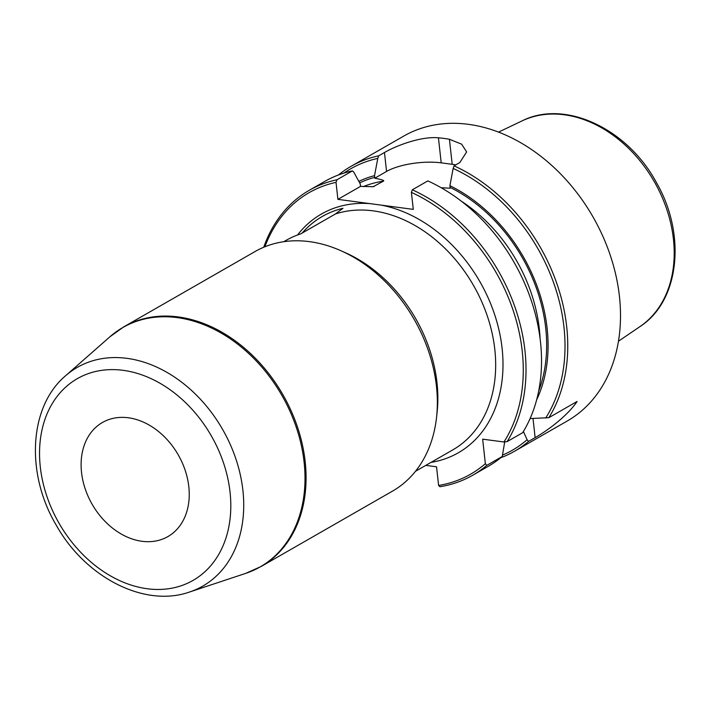 <?xml version="1.0" encoding="UTF-8"?>
<svg xmlns="http://www.w3.org/2000/svg" width="710" height="710" viewBox="0 0 710 710"><rect width="100%" height="100%" fill="white"/><g stroke="black" fill="none" stroke-linecap="round" stroke-linejoin="round"><path stroke-width="1.06" d="M141.991 541.286A65.764 49.629 60.2 0 1 85.12 488.631A65.764 49.629 60.2 0 1 102.444 422.494A65.764 49.629 60.2 0 1 178.228 454.844A65.764 49.629 60.2 0 1 167.897 536.582A65.764 49.629 60.2 0 1 141.991 541.286M302.105 233.102A135.069 101.938 60.2 0 1 342.957 208.296L335.51 213.932L300.703 233.901A132.353 99.888 -119.8 0 0 286.183 240.317L283.752 241.711M264.919 246.761A162.27 122.466 60.2 0 1 336.025 182.355L337.907 199.359L370.105 203.646L413.282 209.379L411.401 192.374A162.27 122.466 60.2 0 1 522.214 351.024A162.27 122.466 60.2 0 1 503.949 441.993L482.649 439.162L485.356 463.674L486.74 465.387L502.254 456.486A164.25 123.957 -119.8 0 1 488.214 466.346L472.7 475.247A164.25 123.957 60.2 0 1 439.943 486.732L438.602 485.462A162.27 122.466 60.2 0 0 485.356 463.674M425.814 465.378L436.543 466.798L438.602 485.462M261.245 566.429L392.515 491.116A138.104 104.228 -119.8 0 0 436.552 417.32A138.104 104.228 -119.8 0 0 436.446 386.302A138.104 104.228 -119.8 0 0 340.995 250.763A138.104 104.228 -119.8 0 0 255.059 251.535L123.788 326.848A138.104 104.228 60.2 0 1 305.176 461.615A138.104 104.228 60.2 0 1 261.245 566.429L245.74 573.36A137.988 104.148 -119.8 0 0 304.111 462.201A137.988 104.148 -119.8 0 0 304.102 462.166A137.988 104.148 -119.8 0 0 227.36 336.868A137.988 104.148 -119.8 0 0 109.979 336.735L65.533 375.812A126.078 95.158 60.2 0 1 172.796 375.945A126.078 95.158 60.2 0 1 242.909 490.45A126.078 95.158 60.2 0 1 242.927 490.592A126.078 95.158 60.2 0 1 189.579 592.007L245.74 573.36M340.995 250.763L345.522 252.778A132.353 99.888 60.2 0 1 437.094 412.395L436.552 417.32M337.907 199.359L360.547 186.375L360.219 183.872L353.793 172.166L352.453 170.879A164.25 123.957 -119.8 0 0 324.745 181.423L309.232 190.324A164.25 123.957 60.2 0 1 336.939 179.781L336.025 182.355M263.73 247.249A164.25 123.957 60.2 0 1 309.232 190.324M352.453 170.879L336.939 179.781M360.547 186.375L373.229 186.686L383.4 181.174A141.228 106.589 -119.8 0 0 363.307 186.623M358.843 181.361A147.556 111.364 60.2 0 1 374.534 175.654L374.773 178.21C381.936 179.612 384.811 180.597 383.4 181.174M374.534 175.654L377.773 158.41A162.27 122.466 60.2 0 0 343.951 173.089M338.466 174.962A164.25 123.957 60.2 0 1 350.971 166.371A164.25 123.957 60.2 0 1 378.678 155.827L377.773 158.41M374.773 178.21L386.559 171.447L384.465 152.517L378.678 155.827M384.465 152.517C396.349 145.55 421.332 136.134 438.434 137.811A164.25 123.957 60.2 0 1 449.43 139.275L461.642 144.174L466.639 151.931L459.84 162.528L454.054 165.847A164.25 123.957 60.2 0 1 566.686 326.644A164.25 123.957 60.2 0 1 548.857 417.675L577.097 401.469C567.583 415.723 547.472 430.677 535.127 437.626L528.489 441.434A164.25 123.957 60.2 0 1 514.439 451.303A164.25 123.957 60.2 0 1 500.719 457.764M514.439 451.303L567.192 421.039A164.25 123.957 -119.8 0 0 619.439 296.407A164.25 123.957 -119.8 0 0 537.718 153.919A164.25 123.957 -119.8 0 0 403.724 136.107L350.971 166.371M538.686 391.024A145.834 110.059 -119.8 0 0 545.715 328.064A145.834 110.059 -119.8 0 0 450.096 187.387L450.149 188.23L441.167 187.724M386.559 171.447A39.458 12.94 173.7 0 1 441.203 162.847L452.199 164.303A39.458 12.94 173.7 0 1 455.74 164.88M486.74 465.387A164.25 123.957 60.2 0 1 472.7 475.247M504.712 441.904L502.254 456.486M502.671 455.057A162.27 122.466 -119.8 0 0 527.104 439.721L528.489 441.434M523.394 431.476L527.104 439.721M411.401 192.374L412.315 189.801L427.828 180.899A164.25 123.957 -119.8 0 1 540.461 341.696A164.25 123.957 -119.8 0 1 522.631 432.718L507.117 441.62L503.949 441.993M548.857 417.675L530.104 418.563M545.688 418.039A162.27 122.466 60.2 0 0 563.962 327.079A162.27 122.466 60.2 0 0 453.149 168.43L454.054 165.847M412.315 189.801A164.25 123.957 60.2 0 1 524.947 350.598A164.25 123.957 60.2 0 1 507.117 441.62M450.096 187.387L449.909 185.674A147.556 111.364 60.2 0 1 547.117 328.251A147.556 111.364 60.2 0 1 536.645 399.863M453.149 168.43L449.909 185.674M40.284 466.763A116.298 87.774 60.2 0 1 123.194 370.345A116.298 87.774 60.2 0 1 230.049 492.154A116.298 87.774 60.2 0 1 230.067 492.314A116.298 87.774 60.2 0 1 147.085 588.723A116.298 87.774 60.2 0 1 40.284 466.763M415.474 471.307L452.714 449.945A132.353 99.888 -119.8 0 0 494.799 349.355A132.353 99.888 -119.8 0 0 335.51 213.932M431.032 462.379A137.616 103.855 -119.8 0 0 502.085 348.202A137.616 103.855 -119.8 0 0 381.075 205.101M370.105 203.646A137.616 103.855 -119.8 0 0 297.543 234.992M371.525 186.837A141.228 106.589 60.2 0 1 374.33 186.384M374.72 177.367A145.834 110.059 -119.8 0 0 359.677 182.869M452.199 164.303L449.43 139.275M438.434 137.811L441.203 162.847M535.127 437.626L533.015 418.474M540.097 338.599A141.228 106.589 -119.8 0 0 539.334 329.067A141.228 106.589 -119.8 0 0 461.216 201.107M522.072 120.895C565.116 98.992 627.88 128.892 656.59 182.878C686.428 234.486 679.621 301.049 640.056 326.538A118.739 89.611 -119.8 0 0 654.309 181.689A118.739 89.611 -119.8 0 0 522.072 120.895L498.518 132.122M65.533 375.812C28.746 406.874 25.658 473.845 56.276 525.222C85.28 577.23 144.379 608.017 189.579 592.007M123.788 326.848L109.979 336.735M640.056 326.538L618.481 341.208"/></g></svg>
